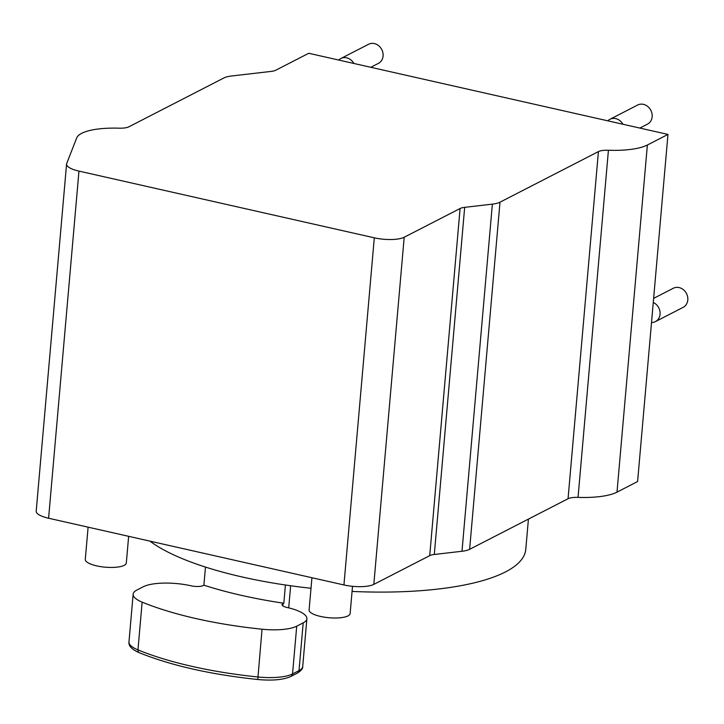 <?xml version="1.0" encoding="UTF-8"?>
<svg xmlns="http://www.w3.org/2000/svg" width="724" height="724" viewBox="0 0 724 724"><rect width="100%" height="100%" fill="white"/><g stroke="black" fill="none" stroke-linecap="round" stroke-linejoin="round"><path stroke-width="1.09" d="M607.825 120.836L622.93 124.247A10.742 9.322 -117.2 0 0 609.907 119.297A10.742 9.322 -117.2 0 0 607.825 120.836L353.864 63.468A10.742 9.322 -117.2 0 0 340.85 58.517A10.742 9.322 -117.2 0 0 338.76 60.056L308.741 53.277L275.735 70.237A13.43 3.928 5 0 1 271.156 71.405L231.58 75.993A22.381 6.543 -175 0 0 223.951 77.93L128.836 126.827A13.43 3.928 5 0 1 119.008 128.184A51.033 14.923 -175 0 0 76.708 137.913L66.699 163.515A22.381 6.543 -175 0 0 66.572 164.067L36.2 511.198A22.381 6.543 -175 0 0 48.589 518.239L78.961 171.108A22.381 6.543 -175 0 1 66.572 164.067M48.589 518.239L343.936 584.956A22.381 6.543 -175 0 0 373.819 584.377L429.721 555.643A13.43 3.928 5 0 1 434.3 554.475L461.993 551.263A22.381 6.543 -175 0 0 469.623 549.326L568.05 498.727A13.43 3.928 5 0 1 578.051 497.379A52.282 15.285 -175 0 0 617.002 492.139L637.6 481.551L667.971 134.42L622.93 124.247M667.971 134.42L647.374 145.008A52.282 15.285 -175 0 1 608.422 150.257A13.43 3.928 5 0 0 598.422 151.597L499.994 202.195A22.381 6.543 -175 0 1 492.365 204.141L464.672 207.345A13.43 3.928 5 0 0 460.093 208.512L404.191 237.246A22.381 6.543 -175 0 1 374.299 237.825L78.961 171.108M338.76 60.056L353.864 63.468M651.519 322.533A10.742 9.322 -117.2 0 0 655.383 321.628L683.121 307.365A10.742 9.322 -117.2 0 0 687.8 299.98A10.742 9.322 -117.2 0 0 683.365 289.681A10.742 9.322 -117.2 0 0 673.293 288.261L653.627 298.369M639.844 128.067L647.464 124.148A10.742 9.322 -117.2 0 0 652.152 116.763A10.742 9.322 -117.2 0 0 647.709 106.455A10.742 9.322 -117.2 0 0 637.645 105.034L609.907 119.297M370.779 67.287L378.408 63.368A10.742 9.322 -117.2 0 0 383.087 55.983A10.742 9.322 -117.2 0 0 378.643 45.684A10.742 9.322 -117.2 0 0 368.579 44.264L340.85 58.517M149.904 541.127A196.964 57.585 -175 0 0 242.404 577.028A196.964 57.585 5 0 0 311.003 588.268M352.063 591.427A196.964 57.585 5 0 0 525.778 549.389L528.429 519.099M205.471 567.073L203.887 585.173L203.091 585.58A8.95 2.615 5 0 1 191.136 585.816A35.811 10.471 -175 0 0 143.316 586.739L136.854 590.06A35.811 10.471 -175 0 0 133.153 594.169L128.972 641.926A35.811 10.471 -175 0 0 137.967 649.89A179.054 52.354 -175 0 0 257.871 676.976A35.811 10.471 -175 0 0 292.541 673.935L299.012 670.614L303.193 622.848L296.722 626.179A35.811 10.471 -175 0 1 262.043 629.21A179.054 52.354 -175 0 1 142.139 602.133A35.811 10.471 -175 0 1 133.153 594.169M285.419 585.001L283.826 603.237L283.03 603.644A8.95 2.615 5 0 0 282.107 604.667A8.95 2.615 5 0 0 287.066 607.481A35.811 10.471 -175 0 1 306.886 618.749A35.811 10.471 -175 0 1 303.193 622.848M288.713 607.87L290.65 585.752M283.826 603.237A195.172 57.06 -175 0 1 203.887 585.173M128.646 536.321L126.311 562.982A20.589 6.018 -175 0 1 124.184 565.344A20.589 6.018 -175 0 1 100.862 566.657A20.589 6.018 -175 0 1 85.287 559.39L88.102 527.163M352.516 586.313L350.135 613.545A20.589 6.018 -175 0 1 348.009 615.898A20.589 6.018 -175 0 1 324.687 617.219A20.589 6.018 -175 0 1 309.103 609.952L311.926 577.725M655.383 321.628A10.742 9.322 -117.2 0 0 660.062 314.234A10.742 9.322 -117.2 0 0 653.265 302.478M283.03 603.644L282.84 605.834M306.886 618.749L302.713 666.514A35.811 10.471 -175 0 1 299.012 670.614A3.584 3.104 -117.2 0 1 297.446 673.076L290.985 676.397A3.584 3.104 -117.2 0 0 292.541 673.935L296.722 626.179M290.985 676.397C283.546 679.809 272.477 680.85 257.771 679.51L262.043 629.21M257.771 679.51C210.775 674.524 171.271 665.591 139.27 652.722A3.584 2.498 -67.6 0 1 137.967 649.89L142.139 602.133M343.936 584.956L374.299 237.825M373.819 584.377L404.191 237.246M429.721 555.643L460.093 208.512M434.3 554.475L464.672 207.345M461.993 551.263L492.365 204.141M469.623 549.326L499.994 202.195M568.05 498.727L598.422 151.597M578.051 497.379L608.422 150.257M617.002 492.139L647.374 145.008M302.713 666.514C302.994 668.469 301.238 670.659 297.446 673.076M139.27 652.722C131.84 649.464 128.41 645.871 128.972 641.926"/></g></svg>
